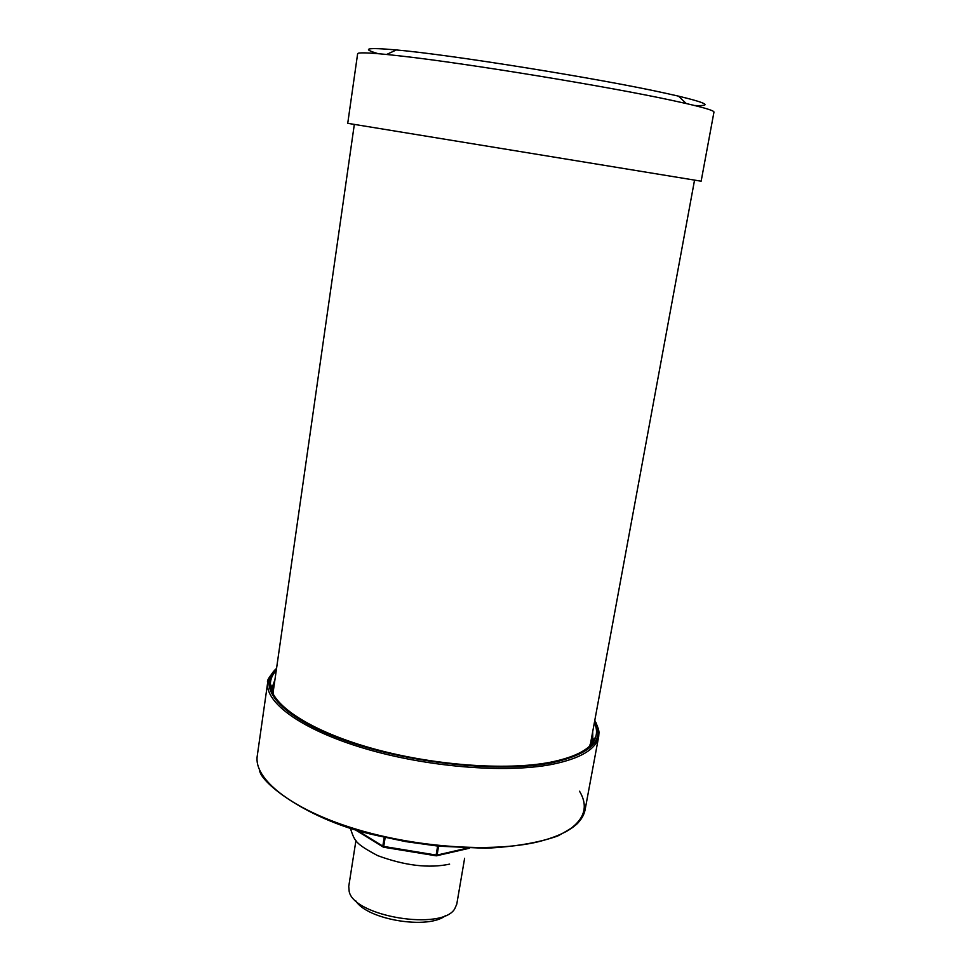 <?xml version="1.0" encoding="UTF-8"?>
<svg xmlns="http://www.w3.org/2000/svg" width="971" height="971" viewBox="0 0 971 971"><rect width="100%" height="100%" fill="white"/><g stroke="black" fill="none" stroke-linecap="round" stroke-linejoin="round"><path stroke-width="1.46" d="M445.738 915.398C429.012 930.012 366.82 919.828 355.629 900.639M355.944 840.498L348.747 886.426L349.184 891.475C353.905 916.551 442.291 931.031 454.768 908.771L456.783 904.122L464.624 858.291M272.73 691.716L273.397 690.466M590.72 742.427L590.938 743.822M589.239 746.481L592.796 738.628L592.686 731.77M274.927 679.736L272.633 686.206L273.494 694.775M594.349 722.727C596.728 727.777 597.153 732.62 595.624 737.244C591.703 748.568 576.628 756.895 550.399 762.235C505.66 770.95 430.396 765.16 369.417 747.609C308.329 730.071 270.096 703.878 270.399 683.997C270.424 679.117 272.366 674.663 276.225 670.633M378.144 53.684C360.751 48.574 366.82 47.324 396.338 49.946C450.544 54.692 599.69 78.627 665.281 93.18L678.486 96.141C707.313 103.084 712.665 106.203 694.544 105.499M354.33 124.422L347.739 123.317L357.631 53.745C357.826 52.361 367.487 52.604 386.616 54.473L402.067 56.148C467.609 63.516 608.793 86.662 672.308 100.462L686.254 103.545C704.995 107.866 714.219 110.718 713.964 112.09L701.147 181.189L694.544 180.145M347.739 123.317L701.147 181.189M438.576 846.19L437.096 855.063L467.282 848.12M356.782 830.047L382.805 846.129L384.225 837.269M385.159 837.475L383.727 846.433L436.125 855.063L437.63 846.093M435.991 855.791L437.096 855.063L436.125 855.063L436.197 855.864M435.979 855.779L383.618 847.234L382.805 846.129L383.399 847.173M276.517 668.582C255.239 686.655 279.939 717.156 344.195 740.218C408.16 763.364 500.041 773.098 551.613 762.854C590.914 754.066 605.285 740.011 594.725 720.688M276.565 668.266C269.501 676.314 266.552 680.987 267.717 682.285L257.242 755.996C253.625 778.56 290.086 808.382 352.012 827.899C413.792 847.44 491.969 852.914 538.274 841.772C566.761 834.575 582.369 823.881 585.112 809.68L598.694 736.479C596.243 749.139 580.755 758.424 552.232 764.335C505.842 773.462 426.985 767.102 364.38 748.423C301.653 729.779 264.452 702.397 267.717 682.285L274.526 670.136M596.133 722.825L598.694 736.479L598.925 733.275C599.277 731.114 597.893 726.818 594.786 720.385M579.517 791.219C588.839 806.719 584.433 820.155 566.336 831.528M469.576 848.193L436.756 855.742M382.914 846.882L354.633 829.392M449.622 864.129C428.915 868.523 404.907 865.683 377.61 855.597C354.852 843.411 354.816 841.25 350.252 828.008M272.317 688.403L271.892 691.388M592.383 740.812L591.837 743.786M259.56 770.137C260.082 782.517 308.596 820.75 376.42 835.412L405.732 841.614L438.54 846.178L485.5 848.266C514.509 846.821 538.589 842.743 557.718 836.007C570.026 829.331 576.92 824.792 578.413 822.352M592.152 741.079L595.624 737.244M272.463 688.73L270.399 683.997M354.33 124.373L273.021 693.1M694.556 180.084L590.234 745.036M396.338 49.946L386.616 54.473M678.486 96.141L686.254 103.545"/></g></svg>

